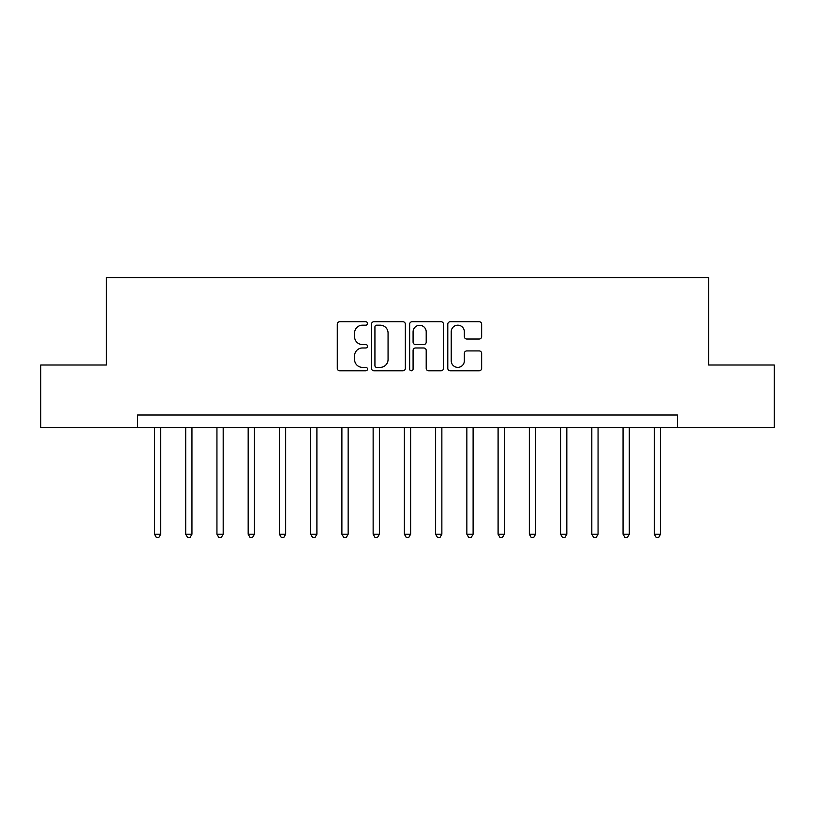 <?xml version="1.0" encoding="UTF-8"?>
<svg xmlns="http://www.w3.org/2000/svg" width="815" height="815" viewBox="0 0 815 815"><rect width="100%" height="100%" fill="white"/><g stroke="black" fill="none" stroke-linecap="round" stroke-linejoin="round"><path stroke-width="1.22" d="M367.514 323.453A1.722 1.722 0 0 0 365.803 321.742L339.733 321.742A2.455 2.455 0 0 0 337.278 324.197L337.278 368.349A2.455 2.455 0 0 0 339.733 370.805L365.803 370.805A1.722 1.722 0 0 0 367.514 369.083A1.722 1.722 0 0 0 365.803 367.371L362.42 367.371A7.855 7.855 0 0 1 354.576 359.517L354.576 355.839A7.855 7.855 0 0 1 362.42 347.985L365.803 347.985A1.722 1.722 0 0 0 367.514 346.273A1.722 1.722 0 0 0 365.803 344.551L362.42 344.551A7.855 7.855 0 0 1 354.576 336.707L354.576 333.019A7.855 7.855 0 0 1 362.42 325.175L365.803 325.175A1.722 1.722 0 0 0 367.514 323.453M479.189 339.03A2.455 2.455 0 0 0 481.645 336.585L481.645 324.197A2.455 2.455 0 0 0 479.189 321.742L450.247 321.742A2.455 2.455 0 0 0 447.792 324.197L447.792 368.349A2.455 2.455 0 0 0 450.247 370.805L479.189 370.805A2.455 2.455 0 0 0 481.645 368.349L481.645 353.384A2.455 2.455 0 0 0 479.189 350.929L466.801 350.929A2.455 2.455 0 0 0 464.346 353.384L464.346 360.801A6.561 6.561 0 0 1 457.786 367.371A6.561 6.561 0 0 1 451.225 360.801L451.225 331.736A6.561 6.561 0 0 1 457.786 325.175A6.561 6.561 0 0 1 464.346 331.736L464.346 336.585A2.455 2.455 0 0 0 466.801 339.03L479.189 339.03M137.592 427.498L40.75 427.498L40.75 365.018L106.358 365.018L106.358 277.548L708.643 277.548L708.643 365.018L774.25 365.018L774.25 427.498L677.408 427.498L677.408 414.998L137.592 414.998L137.592 427.498L677.408 427.498M405.35 324.197A2.455 2.455 0 0 0 402.905 321.742L373.953 321.742A2.455 2.455 0 0 0 371.497 324.197L371.497 368.349A2.455 2.455 0 0 0 373.953 370.805L402.905 370.805A2.455 2.455 0 0 0 405.35 368.349L405.35 324.197M412.095 321.742L441.047 321.742A2.455 2.455 0 0 1 443.503 324.197L443.503 368.349A2.455 2.455 0 0 1 441.047 370.805L428.659 370.805A2.455 2.455 0 0 1 426.204 368.349L426.204 350.44A2.455 2.455 0 0 0 423.749 347.985L415.538 347.985A2.455 2.455 0 0 0 413.083 350.44L413.083 369.083A1.722 1.722 0 0 1 411.361 370.805A1.722 1.722 0 0 1 409.65 369.083L409.65 324.197A2.455 2.455 0 0 1 412.095 321.742M376.652 325.175A1.722 1.722 0 0 0 374.931 326.897L374.931 365.65A1.722 1.722 0 0 0 376.652 367.371L380.208 367.371A7.855 7.855 0 0 0 388.062 359.517L388.062 333.019A7.855 7.855 0 0 0 380.208 325.175L376.652 325.175M426.204 331.858A6.561 6.561 0 0 0 419.644 325.297A6.561 6.561 0 0 0 413.083 331.858L413.083 342.096A2.455 2.455 0 0 0 415.538 344.551L423.749 344.551A2.455 2.455 0 0 0 426.204 342.096L426.204 331.858M154.463 427.498L154.463 534.202L160.708 534.202L160.708 427.498M160.708 534.202L158.833 537.452L156.337 537.452L154.463 534.202M185.698 427.498L185.698 534.202L191.953 534.202L191.953 427.498M191.953 534.202L190.078 537.452L187.572 537.452L185.698 534.202M216.943 427.498L216.943 534.202L223.188 534.202L223.188 427.498M223.188 534.202L221.313 537.452L218.817 537.452L216.943 534.202M248.178 427.498L248.178 534.202L254.423 534.202L254.423 427.498M254.423 534.202L252.548 537.452L250.052 537.452L248.178 534.202M279.423 427.498L279.423 534.202L285.668 534.202L285.668 427.498M285.668 534.202L283.793 537.452L281.297 537.452L279.423 534.202M310.658 427.498L310.658 534.202L316.903 534.202L316.903 427.498M316.903 534.202L315.028 537.452L312.532 537.452L310.658 534.202M341.893 427.498L341.893 534.202L348.148 534.202L348.148 427.498M348.148 534.202L346.273 537.452L343.767 537.452L341.893 534.202M373.138 427.498L373.138 534.202L379.382 534.202L379.382 427.498M379.382 534.202L377.508 537.452L375.012 537.452L373.138 534.202M404.372 427.498L404.372 534.202L410.628 534.202L410.628 427.498M410.628 534.202L408.753 537.452L406.247 537.452L404.372 534.202M435.618 427.498L435.618 534.202L441.862 534.202L441.862 427.498M441.862 534.202L439.988 537.452L437.492 537.452L435.618 534.202M466.852 427.498L466.852 534.202L473.108 534.202L473.108 427.498M473.108 534.202L471.233 537.452L468.727 537.452L466.852 534.202M498.097 427.498L498.097 534.202L504.342 534.202L504.342 427.498M504.342 534.202L502.468 537.452L499.972 537.452L498.097 534.202M529.332 427.498L529.332 534.202L535.577 534.202L535.577 427.498M535.577 534.202L533.703 537.452L531.207 537.452L529.332 534.202M560.577 427.498L560.577 534.202L566.822 534.202L566.822 427.498M566.822 534.202L564.948 537.452L562.452 537.452L560.577 534.202M591.812 427.498L591.812 534.202L598.057 534.202L598.057 427.498M598.057 534.202L596.183 537.452L593.687 537.452L591.812 534.202M623.047 427.498L623.047 534.202L629.302 534.202L629.302 427.498M629.302 534.202L627.428 537.452L624.922 537.452L623.047 534.202M654.292 427.498L654.292 534.202L660.537 534.202L660.537 427.498M660.537 534.202L658.663 537.452L656.167 537.452L654.292 534.202"/></g></svg>
